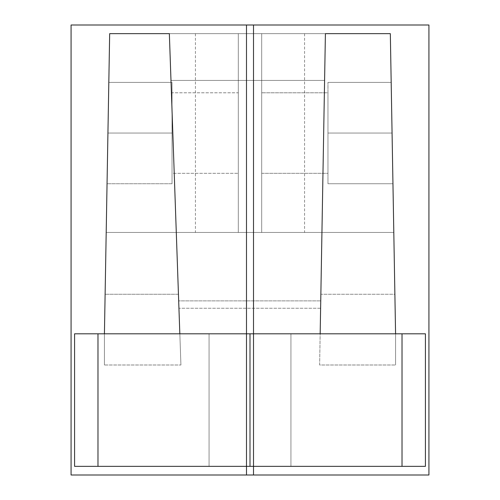 <?xml version="1.0" encoding="UTF-8"?>
<svg xmlns="http://www.w3.org/2000/svg" width="500" height="500" viewBox="0 0 500 500"><rect width="100%" height="100%" fill="white"/><g stroke="black" fill="none" stroke-linecap="round" stroke-linejoin="round"><path stroke-width="0.38" stroke-dasharray="2.5 1.88" d="M402.025 333.812L425.419 333.812L425.419 466.344L402.025 466.344L425.419 466.344L402.025 466.344L425.419 466.344L425.419 333.812L402.025 333.812L425.419 333.812L425.419 466.344L425.419 333.812L74.581 333.812L104.425 333.812L104.425 364.994L180.925 364.994L178.944 308.25L320.613 308.25L319.625 364.994L395.575 364.994L395.575 333.812L402.025 333.812L402.025 466.344L74.581 466.344L402.025 466.344L402.025 333.812M209.069 333.812L290.931 333.812L209.069 333.812L290.931 333.812L209.069 333.812L209.069 466.344L290.931 466.344L290.931 333.812L209.069 333.812L290.931 333.812L290.931 466.344L290.931 333.812L290.931 466.344L209.069 466.344L209.069 333.812L209.069 466.344L209.069 333.812L209.069 466.344L290.931 466.344L209.069 466.344L290.931 466.344L209.069 466.344L209.069 333.812L209.069 466.344L290.931 466.344L290.931 333.812L209.069 333.812L290.931 333.812L290.931 466.344L290.931 333.812L290.931 466.344L209.069 466.344L209.069 333.812M97.975 466.344L97.975 333.812L74.581 333.812L74.581 466.344L97.975 466.344L97.975 333.812L74.581 333.812L74.581 466.344L74.581 333.812L74.581 466.344L97.975 466.344M395.575 333.812L395.575 364.994L395.575 333.812L390.331 33.656L395.575 333.812L394.881 294.269L320.856 294.269L320.169 333.812L395.575 333.812L395.575 364.994L319.625 364.994L321.938 232.456L106.2 232.456L109.669 33.656L104.425 333.812L179.831 333.812L178.45 294.269L105.119 294.269L178.45 294.269L179.831 333.812L320.169 333.812L325.406 33.656L320.169 333.812L325.406 33.656L169.35 33.656L178.681 300.875L320.744 300.875L178.681 300.875L179.831 333.812L169.35 33.656L178.45 294.269L169.35 33.656L109.669 33.656L325.406 33.656L320.856 294.269L394.881 294.269L390.331 33.656L109.669 33.656L304.575 33.656L261.694 33.656L261.694 232.456L261.694 33.656L261.694 232.456L304.575 232.456L195.425 232.456L238.306 232.456L238.306 33.656L238.306 232.456L238.306 33.656L238.306 232.456L106.2 232.456L304.294 232.456L261.694 232.456L261.694 33.656L390.331 33.656L393.8 232.456L261.694 232.456L393.8 232.456L321.938 232.456L393.8 232.456L395.575 333.812M391.181 82.381L392.95 183.731L391.181 82.381L392.069 133.056L327.962 133.056L327.962 183.731L327.962 82.381L327.962 133.056L327.962 82.381L391.181 82.381L327.962 82.381L327.962 133.056L392.069 133.056L392.95 183.731L327.962 183.731L327.962 133.056L327.962 183.731L392.95 183.731L327.962 183.731L392.95 183.731L392.069 133.056L327.962 133.056L392.069 133.056L391.181 82.381L327.962 82.381L391.181 82.381M261.694 92.794L261.694 173.319L261.694 92.794L261.694 173.319L327.962 173.319L327.962 92.794L261.694 92.794L327.962 92.794L327.962 173.319L261.694 173.319L261.694 92.794M238.306 173.319L238.306 92.794L238.306 173.319L238.306 92.794L172.037 92.794L172.037 173.319L172.037 92.794L172.037 173.319L238.306 173.319L172.037 173.319L172.037 92.794L238.306 92.794L238.306 173.319M180.925 364.994L170.987 80.431L180.925 364.994L104.425 364.994L104.425 333.812L106.2 232.456L176.294 232.456L180.925 364.994M321.938 232.456L324.588 80.431L321.938 232.456L176.294 232.456L170.987 80.431L324.588 80.431L321.938 232.456M170.987 80.431L324.588 80.431L170.987 80.431L178.944 308.25L320.613 308.25L324.588 80.431L170.987 80.431M104.425 333.812L104.425 364.994L104.425 333.812L109.669 33.656L104.425 333.812M107.931 133.056L108.819 82.381L107.05 183.731L172.037 183.731L172.037 133.056L107.931 133.056L172.037 133.056L172.037 183.731L107.05 183.731L172.037 183.731L107.05 183.731L108.819 82.381L172.037 82.381L172.037 133.056L107.931 133.056L172.037 133.056L172.037 82.381L108.819 82.381L172.037 82.381L108.819 82.381L107.931 133.056M172.037 133.056L172.037 183.731L172.037 133.056M327.962 173.319L327.962 92.794L327.962 173.319M195.425 33.656L195.425 232.456M304.575 33.656L304.575 232.456"/><path stroke-width="0.75" d="M402.025 333.812L402.025 466.344L97.975 466.344L97.975 333.812L402.025 333.812L402.025 466.344L97.975 466.344L97.975 333.812L402.025 333.812M246.494 475L246.494 25L428.925 25L428.925 475L246.494 475M325.406 33.656L320.169 333.812L250 333.812L250 466.344L425.419 466.344L425.419 333.812L395.575 333.812L390.331 33.656L325.406 33.656L320.169 333.812L179.831 333.812L169.35 33.656L109.669 33.656L104.425 333.812L74.581 333.812L74.581 466.344L250 466.344L250 333.812L250 466.344L425.419 466.344L425.419 333.812L395.575 333.812L390.331 33.656L325.406 33.656L320.169 333.812L250 333.812L250 466.344L425.419 466.344L425.419 333.812L395.575 333.812L390.331 33.656L325.406 33.656L320.169 333.812L250 333.812L250 466.344L425.419 466.344L425.419 333.812L395.575 333.812L390.331 33.656L325.406 33.656L320.169 333.812L250 333.812L250 466.344L425.419 466.344L425.419 333.812L395.575 333.812L390.331 33.656L325.406 33.656M71.075 475L71.075 25L253.506 25L253.506 475L71.075 475M179.831 333.812L169.35 33.656L109.669 33.656L104.425 333.812L74.581 333.812L74.581 466.344L250 466.344L250 333.812L179.831 333.812L169.35 33.656L109.669 33.656L104.425 333.812L74.581 333.812L74.581 466.344L250 466.344L250 333.812L179.831 333.812L169.35 33.656L109.669 33.656L104.425 333.812L74.581 333.812L74.581 466.344L250 466.344L250 333.812L179.831 333.812L169.35 33.656L109.669 33.656L104.425 333.812L74.581 333.812L74.581 466.344L250 466.344L250 333.812L179.831 333.812"/></g></svg>

